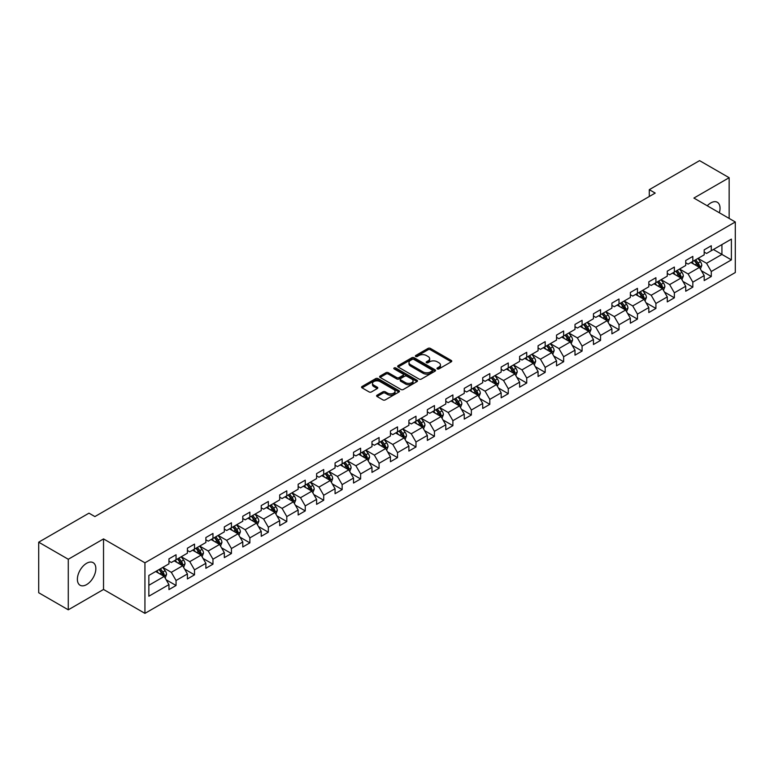 <?xml version="1.0" encoding="UTF-8"?>
<svg xmlns="http://www.w3.org/2000/svg" width="774" height="774" viewBox="0 0 774 774"><rect width="100%" height="100%" fill="white"/><g stroke="black" fill="none" stroke-linecap="round" stroke-linejoin="round"><path stroke-width="1.16" d="M437.31 368.917A1.151 0.668 0 0 0 438.935 368.917L451.281 361.797A1.645 0.948 0 0 0 451.764 361.129A1.645 0.948 0 0 0 451.281 360.452L430.373 348.387A1.645 0.948 0 0 0 428.051 348.387L415.715 355.508A1.151 0.668 0 0 0 415.377 355.982A1.151 0.668 0 0 0 415.715 356.446A1.151 0.668 0 0 0 417.341 356.446L418.937 355.527A5.254 3.038 0 0 1 426.368 355.527L428.109 356.533A5.254 3.038 0 0 1 429.647 358.681A5.254 3.038 0 0 1 428.109 360.819L426.513 361.748A1.151 0.668 0 0 0 426.174 362.213A1.151 0.668 0 0 0 426.513 362.687A1.151 0.668 0 0 0 428.138 362.687L429.734 361.758A5.254 3.038 0 0 1 437.165 361.758L438.906 362.764A5.254 3.038 0 0 1 440.454 364.912A5.254 3.038 0 0 1 438.906 367.06L437.31 367.979A1.151 0.668 0 0 0 436.981 368.453A1.151 0.668 0 0 0 437.31 368.917L437.31 367.979M86.611 584.602A13.052 7.537 120 0 0 95.144 573.108A13.052 7.537 120 0 0 93.141 562.65A13.052 7.537 120 0 0 86.611 563.298A13.052 7.537 120 0 0 78.087 574.792A13.052 7.537 120 0 0 80.09 585.25A13.052 7.537 120 0 0 86.611 584.602M719.327 212.753A13.052 7.537 120 0 0 717.334 202.275A13.052 7.537 120 0 0 710.813 202.914A13.052 7.537 120 0 0 707.262 205.787M377.073 395.185A1.645 0.948 0 0 0 376.59 395.853A1.645 0.948 0 0 0 377.073 396.52L382.937 399.906A1.645 0.948 0 0 0 385.259 399.906L398.968 392.002A1.645 0.948 0 0 0 399.442 391.325A1.645 0.948 0 0 0 398.968 390.657L378.06 378.592A1.645 0.948 0 0 0 375.738 378.592L362.038 386.497A1.645 0.948 0 0 0 361.555 387.174A1.645 0.948 0 0 0 362.038 387.842L369.121 391.934A1.645 0.948 0 0 0 371.443 391.934L377.306 388.548A1.645 0.948 0 0 0 377.789 387.88A1.645 0.948 0 0 0 377.306 387.203L373.794 385.181A4.392 2.535 0 0 1 372.507 383.382A4.392 2.535 0 0 1 375.216 381.04A4.392 2.535 0 0 1 380.005 381.592L393.763 389.535A4.392 2.535 0 0 1 395.05 391.325A4.392 2.535 0 0 1 392.341 393.676A4.392 2.535 0 0 1 387.551 393.124L385.259 391.799A1.645 0.948 0 0 0 382.937 391.799L377.073 395.185L377.073 396.52L382.937 393.163L382.937 391.799M103.532 538.907L68.276 559.263L38.7 542.187L38.7 592.739L68.276 609.815L103.532 589.459L144.941 613.366L144.941 562.814L103.532 538.907L103.532 589.459M729.147 218.423L729.147 177.71L693.891 198.067L735.3 221.974L144.941 562.814M729.147 177.71L699.57 160.634L649.289 189.669L649.289 196.499M38.7 542.187L88.981 513.162L94.892 516.577L655.201 193.084L649.289 189.669M419.053 379.057A1.645 0.948 0 0 0 421.375 379.057L435.075 371.152A1.645 0.948 0 0 0 435.559 370.475A1.645 0.948 0 0 0 435.075 369.808L414.177 357.743A1.645 0.948 0 0 0 411.855 357.743L398.146 365.647A1.645 0.948 0 0 0 397.672 366.325A1.645 0.948 0 0 0 398.146 366.992L419.053 379.057M394.605 369.169A1.151 0.668 0 0 1 395.766 369.333L395.766 367.96L417.022 380.237A1.645 0.948 0 0 1 417.505 380.905A1.645 0.948 0 0 1 417.022 381.572L403.322 389.486A1.645 0.948 0 0 1 401 389.486L380.092 377.412L380.092 376.077A1.645 0.948 0 0 0 379.608 376.745A1.645 0.948 0 0 0 380.092 377.412M380.092 376.077L385.955 372.691A1.645 0.948 0 0 1 388.277 372.691L396.752 377.586A1.645 0.948 0 0 0 399.084 377.586L402.973 375.342A1.645 0.948 0 0 0 403.447 374.664A1.645 0.948 0 0 0 402.973 373.997L394.14 368.898A1.151 0.668 0 0 1 393.811 368.434A1.151 0.668 0 0 1 394.517 367.824A1.151 0.668 0 0 1 395.766 367.96M144.941 613.366L735.3 272.525L735.3 221.974M166.178 579.794L176.056 585.492L176.056 580.51L187.414 573.95L187.414 578.933L194.516 574.84L194.516 569.848L205.874 563.298L205.874 568.28L212.966 564.178L212.966 559.196L224.325 552.636L224.325 557.628L231.426 553.526L231.426 548.543L242.784 541.984L242.784 546.966L249.876 542.874L249.876 537.882L261.235 531.332L261.235 536.314L268.336 532.212L268.336 527.229L279.695 520.67L279.695 525.662L286.796 521.56L286.796 516.577L298.154 510.018L298.154 515L305.246 510.908L305.246 505.915L316.605 499.365L316.605 504.348L323.706 500.246L323.706 495.263L335.065 488.704L335.065 493.696L342.156 489.594L342.156 484.611L353.515 478.051L353.515 483.034L360.616 478.942L360.616 473.949L371.975 467.399L371.975 472.382L379.076 468.28L379.076 463.297L390.435 456.737L390.435 461.73L397.526 457.627L397.526 452.645L408.885 446.085L408.885 451.068L415.986 446.975L415.986 441.983L427.345 435.433L427.345 440.416L434.446 436.313L434.446 431.331L445.795 424.771L445.795 429.764L452.896 425.661L452.896 420.679L464.255 414.119L464.255 419.102L471.356 415.009L471.356 410.017L482.715 403.457L482.715 408.449L489.807 404.347L489.807 399.365L501.165 392.805L501.165 397.788L508.266 393.695L508.266 388.712L519.625 382.153L519.625 387.135L526.726 383.043L526.726 378.051L538.075 371.491L538.075 376.483L545.177 372.381L545.177 367.398L556.535 360.839L556.535 365.821L563.636 361.729L563.636 356.737L574.995 350.187L574.995 355.169L582.087 351.077L582.087 346.084L593.445 339.525L593.445 344.517L600.547 340.415L600.547 335.432L611.905 328.873L611.905 333.855L619.006 329.763L619.006 324.77L630.365 318.22L630.365 323.203L637.457 319.101L637.457 314.118L648.815 307.559L648.815 312.551L655.917 308.449L655.917 303.466L667.275 296.906L667.275 301.889L674.367 297.797L674.367 292.804L685.725 286.254L685.725 291.237L692.827 287.135L692.827 282.152L704.185 275.592L704.185 280.585L711.287 276.482L711.287 271.5L731.391 259.89L731.391 239.118L721.929 244.584L721.929 254.423L731.391 259.89M176.056 585.492L168.955 589.595L168.955 584.602L148.85 596.222L148.85 575.45L168.955 563.84L168.955 558.857L176.056 554.755L176.056 559.747L187.414 553.187L187.414 548.195L194.516 544.103L194.516 549.085L205.874 542.526L205.874 537.543L212.966 533.441L212.966 538.433L224.325 531.873L224.325 526.891L231.426 522.789L231.426 527.771L242.784 521.221L242.784 516.229L249.876 512.136L249.876 517.119L261.235 510.559L261.235 505.577L268.336 501.475L268.336 506.467L279.695 499.907L279.695 494.925L286.796 490.822L286.796 495.805L298.154 489.255L298.154 484.263L305.246 480.17L305.246 485.153L316.605 478.593L316.605 473.611L323.706 469.508L323.706 474.501L335.065 467.941L335.065 462.958L342.156 458.856L342.156 463.839L353.515 457.289L353.515 452.297L360.616 448.204L360.616 453.187L371.975 446.627L371.975 441.644L379.076 437.542L379.076 442.534L390.435 435.975L390.435 430.992L397.526 426.89L397.526 431.873L408.885 425.323L408.885 420.33L415.986 416.238L415.986 421.22L427.345 414.661L427.345 409.678L434.446 405.576L434.446 410.568L445.795 404.009L445.795 399.026L452.896 394.924L452.896 399.906L464.255 393.356L464.255 388.364L471.356 384.272L471.356 389.254L482.715 382.695L482.715 377.712L489.807 373.61L489.807 378.602L501.165 372.042L501.165 367.05L508.266 362.958L508.266 367.94L519.625 361.39L519.625 356.398L526.726 352.305L526.726 357.288L538.075 350.728L538.075 345.746L545.177 341.644L545.177 346.636L556.535 340.076L556.535 335.084L563.636 330.991L563.636 335.974L574.995 329.414L574.995 324.432L582.087 320.33L582.087 325.322L593.445 318.762L593.445 313.78L600.547 309.677L600.547 314.67L611.905 308.11L611.905 303.118L619.006 299.025L619.006 304.008L630.365 297.448L630.365 292.466L637.457 288.363L637.457 293.356L648.815 286.796L648.815 281.813L655.917 277.711L655.917 282.694L667.275 276.144L667.275 271.152L674.367 267.059L674.367 272.042L685.725 265.482L685.725 260.499L692.827 256.397L692.827 261.389L704.185 254.83L704.185 249.847L711.287 245.745L711.287 250.728L731.391 239.118M174.16 560.831L182.683 565.755L171.325 572.315L162.801 567.39M168.955 561.111L171.325 562.475L176.056 559.747M171.325 572.315L176.056 580.51M182.683 565.755L187.414 573.95M192.62 550.179L201.134 555.093L189.775 561.653L181.261 556.738M187.414 550.449L189.775 551.823L194.516 549.085M189.775 561.653L194.516 569.848M201.134 555.093L205.874 563.298M211.079 539.526L219.593 544.441L208.235 551.001L199.721 546.086M205.874 539.797L208.235 541.161L212.966 538.433M208.235 551.001L212.966 559.196M219.593 544.441L224.325 552.636M229.53 528.865L238.053 533.789L226.695 540.349L218.171 535.424M224.325 529.145L226.695 530.509L231.426 527.771M226.695 540.349L231.426 548.543M238.053 533.789L242.784 541.984M247.99 518.212L256.504 523.127L245.145 529.687L236.631 524.772M242.784 518.483L245.145 519.857L249.876 517.119M245.145 529.687L249.876 537.882M256.504 523.127L261.235 531.332M266.44 507.56L274.964 512.475L263.605 519.035L255.081 514.12M261.235 507.831L263.605 509.195L268.336 506.467M263.605 519.035L268.336 527.229M274.964 512.475L279.695 520.67M284.9 496.898L293.414 501.823L282.065 508.373L273.541 503.458M279.695 497.179L282.065 498.543L286.796 495.805M282.065 508.373L286.796 516.577M293.414 501.823L298.154 510.018M303.36 486.246L311.874 491.161L300.515 497.721L292.001 492.806M298.154 486.517L300.515 487.881L305.246 485.153M300.515 497.721L305.246 505.915M311.874 491.161L316.605 499.365M321.81 475.594L330.334 480.509L318.975 487.069L310.451 482.144M316.605 475.865L318.975 477.229L323.706 474.501M318.975 487.069L323.706 495.263M330.334 480.509L335.065 488.704M340.27 464.932L348.784 469.857L337.425 476.407L328.911 471.492M335.065 465.213L337.425 466.577L342.156 463.839M337.425 476.407L342.156 484.611M348.784 469.857L353.515 478.051M358.72 454.28L367.244 459.195L355.885 465.755L347.371 460.84M353.515 454.551L355.885 455.915L360.616 453.187M355.885 465.755L360.616 473.949M367.244 459.195L371.975 467.399M377.18 443.628L385.694 448.543L374.345 455.102L365.821 450.178M371.975 443.899L374.345 445.263L379.076 442.534M374.345 455.102L379.076 463.297M385.694 448.543L390.435 456.737M395.64 432.966L404.154 437.891L392.795 444.44L384.281 439.526M390.435 433.247L392.795 434.611L397.526 431.873M392.795 444.44L397.526 452.645M404.154 437.891L408.885 446.085M414.09 422.314L422.614 427.229L411.255 433.788L402.732 428.873M408.885 422.585L411.255 423.949L415.986 421.22M411.255 433.788L415.986 441.983M422.614 427.229L427.345 435.433M432.55 411.662L441.064 416.576L429.705 423.136L421.191 418.212M427.345 411.932L429.705 413.297L434.446 410.568M429.705 423.136L434.446 431.331M441.064 416.576L445.795 424.771M451 401L459.524 405.924L448.165 412.474L439.651 407.559M445.795 401.28L448.165 402.644L452.896 399.906M448.165 412.474L452.896 420.679M459.524 405.924L464.255 414.119M469.46 390.348L477.984 395.262L466.625 401.822L458.102 396.907M464.255 390.618L466.625 391.983L471.356 389.254M466.625 401.822L471.356 410.017M477.984 395.262L482.715 403.457M487.92 379.695L496.434 384.61L485.075 391.17L476.561 386.245M482.715 379.966L485.075 381.33L489.807 378.602M485.075 391.17L489.807 399.365M496.434 384.61L501.165 392.805M506.37 369.034L514.894 373.958L503.535 380.508L495.012 375.593M501.165 369.304L503.535 370.678L508.266 367.94M503.535 380.508L508.266 388.712M514.894 373.958L519.625 382.153M524.83 358.381L533.344 363.296L521.986 369.856L513.472 364.941M519.625 358.652L521.986 360.016L526.726 357.288M521.986 369.856L526.726 378.051M533.344 363.296L538.075 371.491M543.29 347.729L551.804 352.644L540.446 359.204L531.931 354.279M538.075 348L540.446 349.364L545.177 346.636M540.446 359.204L545.177 367.398M551.804 352.644L556.535 360.839M561.74 337.067L570.264 341.992L558.905 348.542L550.382 343.627M556.535 337.338L558.905 338.712L563.636 335.974M558.905 348.542L563.636 356.737M570.264 341.992L574.995 350.187M580.2 326.415L588.714 331.33L577.356 337.89L568.842 332.975M574.995 326.686L577.356 328.05L582.087 325.322M577.356 337.89L582.087 346.084M588.714 331.33L593.445 339.525M598.65 315.753L607.174 320.678L595.816 327.238L587.292 322.313M593.445 316.034L595.816 317.398L600.547 314.67M595.816 327.238L600.547 335.432M607.174 320.678L611.905 328.873M617.11 305.101L625.624 310.016L614.266 316.576L605.752 311.661M611.905 305.372L614.266 306.746L619.006 304.008M614.266 316.576L619.006 324.77M625.624 310.016L630.365 318.22M635.57 294.449L644.084 299.364L632.726 305.923L624.212 301.009M630.365 294.72L632.726 296.084L637.457 293.356M632.726 305.923L637.457 314.118M644.084 299.364L648.815 307.559M654.02 283.787L662.544 288.712L651.186 295.271L642.662 290.347M648.815 284.068L651.186 285.432L655.917 282.694M651.186 295.271L655.917 303.466M662.544 288.712L667.275 296.906M672.48 273.135L680.994 278.05L669.636 284.609L661.122 279.695M667.275 273.406L669.636 274.78L674.367 272.042M669.636 284.609L674.367 292.804M680.994 278.05L685.725 286.254M690.93 262.483L699.454 267.398L688.096 273.957L679.572 269.042M685.725 262.754L688.096 264.118L692.827 261.389M688.096 273.957L692.827 282.152M699.454 267.398L704.185 275.592M713.415 249.499L721.929 254.423L706.556 263.295L698.032 258.381M704.185 252.101L706.556 253.466L711.287 250.728M706.556 263.295L711.287 271.5M68.276 559.263L68.276 609.815M148.85 585.289L164.223 576.407L155.709 571.493M164.223 576.407L168.955 584.602M701.408 270.784L711.287 276.482M682.949 281.436L692.827 287.135M664.489 292.088L674.367 297.797M646.038 302.75L655.917 308.449M627.579 313.402L637.457 319.101M609.128 324.054L619.006 329.763M590.668 334.716L600.547 340.415M572.209 345.368L582.087 351.077M553.758 356.021L563.636 361.729M535.298 366.683L545.177 372.381M516.848 377.335L526.726 383.043M498.388 387.987L508.266 393.695M479.928 398.649L489.807 404.347M461.478 409.301L471.356 415.009M443.018 419.953L452.896 425.661M424.558 430.615L434.446 436.313M406.108 441.267L415.986 446.975M387.648 451.919L397.526 457.627M369.198 462.581L379.076 468.28M350.738 473.233L360.616 478.942M332.278 483.895L342.156 489.594M313.828 494.547L323.706 500.246M295.368 505.199L305.246 510.908M276.918 515.861L286.796 521.56M258.458 526.514L268.336 532.212M239.998 537.166L249.876 542.874M221.548 547.828L231.426 553.526M203.088 558.48L212.966 564.178M184.638 569.132L194.516 574.84M437.774 369.082L438.906 368.424A5.254 3.038 0 0 0 440.454 366.276L440.454 364.912M429.647 358.681L429.647 360.045A5.254 3.038 0 0 1 428.109 362.193L426.977 362.842M451.261 361.806L430.373 349.751A1.645 0.948 0 0 0 428.051 349.751L416.17 356.611M435.056 371.162L414.177 359.107A1.645 0.948 0 0 0 411.855 359.107L398.175 367.002M432.173 370.949A1.151 0.668 0 0 0 432.511 370.475A1.151 0.668 0 0 0 432.173 370.011L413.829 359.417A1.151 0.668 0 0 0 412.203 359.417L410.52 360.384A5.254 3.038 0 0 0 408.982 362.532A5.254 3.038 0 0 0 410.52 364.68L423.059 371.917A5.254 3.038 0 0 0 430.489 371.917L432.173 370.949L432.173 372.313A1.151 0.668 0 0 0 432.511 371.839L432.511 370.475M408.982 362.532L408.982 363.896A5.254 3.038 0 0 0 410.52 366.044L410.52 364.68M432.173 372.313L430.489 373.281A5.254 3.038 0 0 1 423.059 373.281L410.52 366.044M380.111 377.431L385.955 374.055L385.955 372.691M403.447 374.664L403.447 376.038A1.645 0.948 0 0 1 402.973 376.706L399.084 378.95A1.645 0.948 0 0 1 396.752 378.95L388.277 374.055A1.645 0.948 0 0 0 385.955 374.055M395.766 369.333L417.002 381.582M405.557 382.666A4.392 2.535 0 0 0 410.346 383.217A4.392 2.535 0 0 0 413.055 380.866A4.392 2.535 0 0 0 411.768 379.076L406.921 376.28A1.645 0.948 0 0 0 404.599 376.28L400.709 378.525A1.645 0.948 0 0 0 400.226 379.192A1.645 0.948 0 0 0 400.709 379.86L405.557 382.666L405.557 384.03A4.392 2.535 0 0 0 410.346 384.581A4.392 2.535 0 0 0 413.055 382.24L413.055 380.866M400.226 379.192L400.226 380.556A1.645 0.948 0 0 0 400.709 381.234L400.709 379.86M405.557 384.03L400.709 381.234M395.05 391.325L395.05 392.699A4.392 2.535 0 0 1 392.341 395.04A4.392 2.535 0 0 1 387.551 394.488L385.259 393.163A1.645 0.948 0 0 0 382.937 393.163M372.507 383.382L372.507 384.746A4.392 2.535 0 0 0 373.794 386.545L373.794 385.181M377.286 388.558L373.794 386.545M398.939 392.012L378.06 379.957A1.645 0.948 0 0 0 375.738 379.957L362.058 387.851M700.383 269.013L701.795 265.472A4.431 2.564 -120 0 0 700.383 261.699L697.935 258.439M693.678 264.069L692.024 261.854M694.268 260.557L696.716 263.818A4.431 2.564 60 0 1 697.984 266.479L699.406 265.666A4.431 2.564 -120 0 0 698.129 262.996L695.691 259.735M694.578 260.374L697.287 263.992A2.254 1.306 60 0 1 697.703 264.679L699.406 265.666M681.933 279.675L683.336 276.125A4.431 2.564 -120 0 0 681.923 272.351L679.485 269.091M675.228 274.722L673.564 272.506M675.818 271.21L678.256 274.47A4.431 2.564 60 0 1 679.524 277.14L680.946 276.318A4.431 2.564 -120 0 0 679.678 273.648L677.231 270.387M676.128 271.035L678.837 274.644A2.254 1.306 60 0 1 679.243 275.331L680.946 276.318M663.473 290.327L664.885 286.786A4.431 2.564 -120 0 0 663.463 283.003L661.025 279.753M656.768 285.374L655.114 283.168M657.358 281.862L659.796 285.122A4.431 2.564 60 0 1 661.073 287.793L662.486 286.97A4.431 2.564 -120 0 0 661.219 284.31L658.78 281.049M657.668 281.688L660.377 285.306A2.254 1.306 60 0 1 660.783 285.993L662.486 286.97M645.023 300.98L646.425 297.439A4.431 2.564 -120 0 0 645.013 293.665L642.565 290.405M638.308 296.036L636.654 293.82M638.898 292.524L641.346 295.784A4.431 2.564 60 0 1 642.614 298.445L644.036 297.632A4.431 2.564 -120 0 0 642.759 294.962L640.321 291.701M639.208 292.34L641.917 295.958A2.254 1.306 60 0 1 642.333 296.645L644.036 297.632M626.563 311.641L627.966 308.091A4.431 2.564 -120 0 0 626.553 304.317L624.115 301.057M619.858 306.688L618.194 304.472M620.448 303.176L622.886 306.436A4.431 2.564 60 0 1 624.154 309.107L625.576 308.284A4.431 2.564 -120 0 0 624.308 305.614L621.87 302.353M620.758 303.002L623.467 306.61A2.254 1.306 60 0 1 623.873 307.297L625.576 308.284M608.103 322.294L609.515 318.753A4.431 2.564 -120 0 0 608.103 314.97L605.655 311.719M601.398 317.34L599.744 315.134M601.988 313.828L604.436 317.088A4.431 2.564 60 0 1 605.703 319.759L607.116 318.936A4.431 2.564 -120 0 0 605.849 316.276L603.41 313.015M602.298 313.654L605.007 317.272A2.254 1.306 60 0 1 605.423 317.959L607.116 318.936M589.653 332.946L591.055 329.405A4.431 2.564 -120 0 0 589.643 325.631L587.205 322.371M582.948 328.002L581.284 325.786M583.538 324.49L585.976 327.75A4.431 2.564 60 0 1 587.243 330.411L588.666 329.598A4.431 2.564 -120 0 0 587.398 326.928L584.951 323.667M583.838 324.306L586.547 327.924A2.254 1.306 60 0 1 586.963 328.611L588.666 329.598M571.193 343.608L572.605 340.057A4.431 2.564 -120 0 0 571.183 336.284L568.745 333.023M564.488 338.654L562.833 336.438M565.078 335.142L567.516 338.402A4.431 2.564 60 0 1 568.793 341.073L570.206 340.25A4.431 2.564 -120 0 0 568.938 337.58L566.5 334.32M565.388 334.968L568.097 338.577A2.254 1.306 60 0 1 568.503 339.264L570.206 340.25M552.742 354.26L554.145 350.719A4.431 2.564 -120 0 0 552.733 346.946L550.285 343.685M546.028 349.306L544.374 347.1M546.618 345.794L549.066 349.055A4.431 2.564 60 0 1 550.333 351.725L551.756 350.903A4.431 2.564 -120 0 0 550.478 348.242L548.04 344.981M546.928 345.62L549.637 349.238A2.254 1.306 60 0 1 550.053 349.925L551.756 350.903M534.283 364.922L535.685 361.371A4.431 2.564 -120 0 0 534.273 357.598L531.835 354.337M527.578 359.968L525.914 357.752M528.168 356.456L530.606 359.716A4.431 2.564 60 0 1 531.873 362.377L533.296 361.564A4.431 2.564 -120 0 0 532.028 358.894L529.58 355.634M528.478 356.272L531.187 359.891A2.254 1.306 60 0 1 531.593 360.578L533.296 361.564M515.823 375.574L517.235 372.023A4.431 2.564 -120 0 0 515.823 368.25L513.375 364.989M509.118 370.62L507.463 368.405M509.708 367.108L512.146 370.369A4.431 2.564 60 0 1 513.423 373.039L514.836 372.217A4.431 2.564 -120 0 0 513.568 369.546L511.13 366.286M510.018 366.934L512.727 370.543A2.254 1.306 60 0 1 513.133 371.23L514.836 372.217M497.372 386.226L498.775 382.685A4.431 2.564 -120 0 0 497.363 378.912L494.925 375.651M490.668 381.282L489.004 379.067M491.258 377.77L493.696 381.021A4.431 2.564 60 0 1 494.963 383.691L496.386 382.869A4.431 2.564 -120 0 0 495.118 380.208L492.67 376.948M491.558 377.586L494.267 381.205A2.254 1.306 60 0 1 494.683 381.892L496.386 382.869M478.913 396.888L480.325 393.337A4.431 2.564 -120 0 0 478.903 389.564L476.465 386.303M472.208 391.934L470.553 389.719M472.798 388.422L475.236 391.683A4.431 2.564 60 0 1 476.503 394.343L477.926 393.531A4.431 2.564 -120 0 0 476.658 390.86L474.22 387.6M473.108 388.238L475.817 391.857A2.254 1.306 60 0 1 476.223 392.544L477.926 393.531M460.462 407.54L461.865 403.989A4.431 2.564 -120 0 0 460.453 400.216L458.005 396.956M453.748 402.586L452.093 400.371M454.338 399.074L456.786 402.335A4.431 2.564 60 0 1 458.053 405.005L459.475 404.183A4.431 2.564 -120 0 0 458.198 401.512L455.76 398.252M454.648 398.9L457.357 402.519A2.254 1.306 60 0 1 457.773 403.196L459.475 404.183M442.002 418.192L443.405 414.651A4.431 2.564 -120 0 0 441.993 410.878L439.555 407.617M435.298 413.248L433.634 411.033M435.888 409.736L438.326 412.987A4.431 2.564 60 0 1 439.593 415.657L441.016 414.835A4.431 2.564 -120 0 0 439.748 412.174L437.3 408.914M436.197 409.552L438.906 413.171A2.254 1.306 60 0 1 439.313 413.858L441.016 414.835M423.542 428.854L424.955 425.303A4.431 2.564 -120 0 0 423.542 421.53L421.095 418.27M416.838 423.9L415.183 421.685M417.428 420.388L419.866 423.649A4.431 2.564 60 0 1 421.143 426.31L422.556 425.497A4.431 2.564 -120 0 0 421.288 422.827L418.85 419.566M417.737 420.205L420.446 423.823A2.254 1.306 60 0 1 420.853 424.51L422.556 425.497M405.092 439.506L406.495 435.965A4.431 2.564 -120 0 0 405.083 432.182L402.644 428.922M398.387 434.553L396.723 432.337M398.968 431.041L401.416 434.301A4.431 2.564 60 0 1 402.683 436.971L404.105 436.149A4.431 2.564 -120 0 0 402.838 433.479L400.39 430.228M399.278 430.866L401.987 434.485A2.254 1.306 60 0 1 402.403 435.162L404.105 436.149M386.632 450.158L388.045 446.617A4.431 2.564 -120 0 0 386.623 442.844L384.185 439.584M379.928 445.214L378.273 442.999M380.518 441.702L382.956 444.963A4.431 2.564 60 0 1 384.223 447.624L385.646 446.801A4.431 2.564 -120 0 0 384.378 444.141L381.94 440.88M380.827 441.519L383.536 445.137A2.254 1.306 60 0 1 383.943 445.824L385.646 446.801M368.172 460.82L369.585 457.27A4.431 2.564 -120 0 0 368.172 453.496L365.725 450.236M361.468 455.867L359.813 453.651M362.058 452.355L364.506 455.615A4.431 2.564 60 0 1 365.773 458.276L367.195 457.463A4.431 2.564 -120 0 0 365.918 454.793L363.48 451.532M362.367 452.18L365.076 455.789A2.254 1.306 60 0 1 365.492 456.476L367.195 457.463M349.722 471.472L351.125 467.931A4.431 2.564 -120 0 0 349.713 464.148L347.274 460.888M343.017 466.519L341.353 464.303M343.608 463.007L346.046 466.267A4.431 2.564 60 0 1 347.313 468.938L348.735 468.115A4.431 2.564 -120 0 0 347.468 465.445L345.02 462.194M343.917 462.833L346.626 466.451A2.254 1.306 60 0 1 347.033 467.138L348.735 468.115M331.485 481.999L332.675 478.584A4.431 2.564 -120 0 0 331.253 474.81L328.815 471.55M324.558 477.181L322.903 474.965M325.148 473.669L327.586 476.929A4.431 2.564 60 0 1 328.863 479.59L330.275 478.767A4.431 2.564 -120 0 0 329.008 476.107L326.57 472.846M325.457 473.485L328.166 477.103A2.254 1.306 60 0 1 328.573 477.79L330.275 478.767M312.812 492.786L314.215 489.236A4.431 2.564 -120 0 0 312.802 485.462L310.355 482.202M306.107 487.833L304.443 485.617M306.688 484.321L309.136 487.581A4.431 2.564 60 0 1 310.403 490.252L311.825 489.429A4.431 2.564 -120 0 0 310.558 486.759L308.11 483.498M306.997 484.147L309.706 487.755A2.254 1.306 60 0 1 310.122 488.442L311.825 489.429M294.352 503.439L295.765 499.898A4.431 2.564 -120 0 0 294.343 496.115L291.904 492.854M287.647 498.485L285.983 496.269M288.238 494.973L290.676 498.233A4.431 2.564 60 0 1 291.943 500.904L293.365 500.081A4.431 2.564 -120 0 0 292.098 497.421L289.66 494.16M288.547 494.799L291.256 498.417A2.254 1.306 60 0 1 291.663 499.104L293.365 500.081M275.892 514.091L277.305 510.55A4.431 2.564 -120 0 0 275.892 506.776L273.445 503.516M269.188 509.147L267.533 506.931M269.778 505.635L272.225 508.895A4.431 2.564 60 0 1 273.493 511.556L274.915 510.743A4.431 2.564 -120 0 0 273.638 508.073L271.2 504.812M270.087 505.451L272.796 509.069A2.254 1.306 60 0 1 273.212 509.756L274.915 510.743M257.442 524.753L258.845 521.202A4.431 2.564 -120 0 0 257.432 517.429L254.994 514.168M250.737 519.799L249.073 517.583M251.327 516.287L253.766 519.548A4.431 2.564 60 0 1 255.033 522.218L256.455 521.395A4.431 2.564 -120 0 0 255.188 518.725L252.74 515.465M251.637 516.113L254.346 519.722A2.254 1.306 60 0 1 254.752 520.409L256.455 521.395M238.982 535.405L240.395 531.864A4.431 2.564 -120 0 0 238.972 528.081L236.534 524.83M232.277 530.451L230.623 528.245M232.868 526.939L235.306 530.2A4.431 2.564 60 0 1 236.583 532.87L237.995 532.048A4.431 2.564 -120 0 0 236.728 529.387L234.29 526.126M233.177 526.765L235.886 530.384A2.254 1.306 60 0 1 236.293 531.07L237.995 532.048M220.532 546.057L221.935 542.516A4.431 2.564 -120 0 0 220.522 538.743L218.075 535.482M213.817 541.113L212.163 538.898M214.408 537.601L216.855 540.862A4.431 2.564 60 0 1 218.123 543.522L219.545 542.709A4.431 2.564 -120 0 0 218.268 540.039L215.83 536.779M214.717 537.417L217.426 541.036A2.254 1.306 60 0 1 217.842 541.723L219.545 542.709M202.072 556.719L203.475 553.168A4.431 2.564 -120 0 0 202.062 549.395L199.624 546.134M195.367 551.765L193.703 549.55M195.957 548.253L198.396 551.514A4.431 2.564 60 0 1 199.663 554.184L201.085 553.362A4.431 2.564 -120 0 0 199.818 550.691L197.38 547.431M196.267 548.079L198.976 551.688A2.254 1.306 60 0 1 199.382 552.375L201.085 553.362M183.612 567.371L185.025 563.83A4.431 2.564 -120 0 0 183.612 560.047L181.164 556.796M176.907 562.417L175.253 560.212M177.498 558.905L179.945 562.166A4.431 2.564 60 0 1 181.213 564.836L182.625 564.014A4.431 2.564 -120 0 0 181.358 561.353L178.92 558.093M177.807 558.731L180.516 562.35A2.254 1.306 60 0 1 180.932 563.037L182.625 564.014M165.162 578.023L166.565 574.482A4.431 2.564 -120 0 0 165.152 570.709L162.714 567.448M158.457 573.079L156.793 570.864M159.047 569.567L161.485 572.828A4.431 2.564 60 0 1 162.753 575.488L164.175 574.676A4.431 2.564 -120 0 0 162.908 572.005L160.46 568.745M159.347 569.383L162.056 573.002A2.254 1.306 60 0 1 162.472 573.689L164.175 574.676M438.906 368.424L438.906 367.06M426.513 362.687L426.513 361.748M428.109 362.193L428.109 360.819M415.715 356.446L415.715 355.508M428.051 349.751L428.051 348.387M430.373 349.751L430.373 348.387M451.281 361.797L451.281 360.452M398.146 366.992L398.146 365.647M411.855 359.107L411.855 357.743M414.177 359.107L414.177 357.743M435.075 371.152L435.075 369.808M423.059 373.281L423.059 371.917M430.489 373.281L430.489 371.917M388.277 374.055L388.277 372.691M396.752 378.95L396.752 377.586M399.084 378.95L399.084 377.586M402.973 376.706L402.973 375.342M417.022 381.572L417.022 380.237M385.259 393.163L385.259 391.799M387.551 394.488L387.551 393.124M377.306 388.548L377.306 387.203M362.038 387.842L362.038 386.497M375.738 379.957L375.738 378.592M378.06 379.957L378.06 378.592M398.968 392.002L398.968 390.657M699.019 267.146L701.766 265.559M698.129 262.996L700.383 261.699M694.975 264.814L696.716 263.818M680.559 277.798L683.307 276.212M679.678 273.648L681.923 272.351M676.524 275.467L678.256 274.47M662.099 288.46L664.856 286.873M661.219 284.31L663.463 283.003M658.064 286.128L659.796 285.122M643.649 299.112L646.396 297.526M642.759 294.962L645.013 293.665M639.614 296.781L641.346 295.784M625.189 309.764L627.937 308.178M624.308 305.614L626.553 304.317M621.154 307.433L622.886 306.436M606.739 320.426L609.486 318.84M605.849 316.276L608.103 314.97M602.694 318.095L604.436 317.088M588.279 331.079L591.026 329.492M587.398 326.928L589.643 325.631M584.244 328.747L585.976 327.75M569.819 341.731L572.576 340.144M568.938 337.58L571.183 336.284M565.784 339.409L567.516 338.402M551.369 352.393L554.116 350.806M550.478 348.242L552.733 346.946M547.324 350.061L549.066 349.055M532.909 363.045L535.656 361.458M532.028 358.894L534.273 357.598M528.874 360.713L530.606 359.716M514.458 373.697L517.206 372.11M513.568 369.546L515.823 368.25M510.414 371.375L512.146 370.369M495.999 384.359L498.746 382.772M495.118 380.208L497.363 378.912M491.964 382.027L493.696 381.021M477.539 395.011L480.296 393.424M476.658 390.86L478.903 389.564M473.504 392.679L475.236 391.683M459.088 405.663L461.836 404.076M458.198 401.512L460.453 400.216M455.044 403.341L456.786 402.335M440.629 416.325L443.376 414.738M439.748 412.174L441.993 410.878M436.594 413.993L438.326 412.987M422.169 426.977L424.926 425.39M421.288 422.827L423.542 421.53M418.134 424.645L419.866 423.649M403.718 437.639L406.466 436.043M402.838 433.479L405.083 432.182M399.684 435.307L401.416 434.301M385.259 448.291L388.016 446.704M384.378 444.141L386.623 442.844M381.224 445.959L382.956 444.963M366.808 458.943L369.556 457.357M365.918 454.793L368.172 453.496M362.764 456.612L364.506 455.615M348.348 469.605L351.096 468.009M347.468 465.445L349.713 464.148M344.314 467.273L346.046 466.267M329.888 480.257L332.646 478.671M329.008 476.107L331.253 474.81M325.854 477.926L327.586 476.929M311.438 490.909L314.186 489.323M310.558 486.759L312.802 485.462M307.404 488.578L309.136 487.581M292.978 501.571L295.736 499.975M292.098 497.421L294.343 496.115M288.944 499.24L290.676 498.233M274.528 512.224L277.276 510.637M273.638 508.073L275.892 506.776M270.484 509.892L272.225 508.895M256.068 522.876L258.816 521.289M255.188 518.725L257.432 517.429M252.034 520.544L253.766 519.548M237.608 533.538L240.366 531.951M236.728 529.387L238.972 528.081M233.574 531.206L235.306 530.2M219.158 544.19L221.906 542.603M218.268 540.039L220.522 538.743M215.124 541.858L216.855 540.862M200.698 554.842L203.446 553.255M199.818 550.691L202.062 549.395M196.664 552.51L198.396 551.514M182.248 565.504L184.996 563.917M181.358 561.353L183.612 560.047M178.204 563.172L179.945 562.166M163.788 576.156L166.536 574.569M162.908 572.005L165.152 570.709M159.754 573.824L161.485 572.828"/></g></svg>
